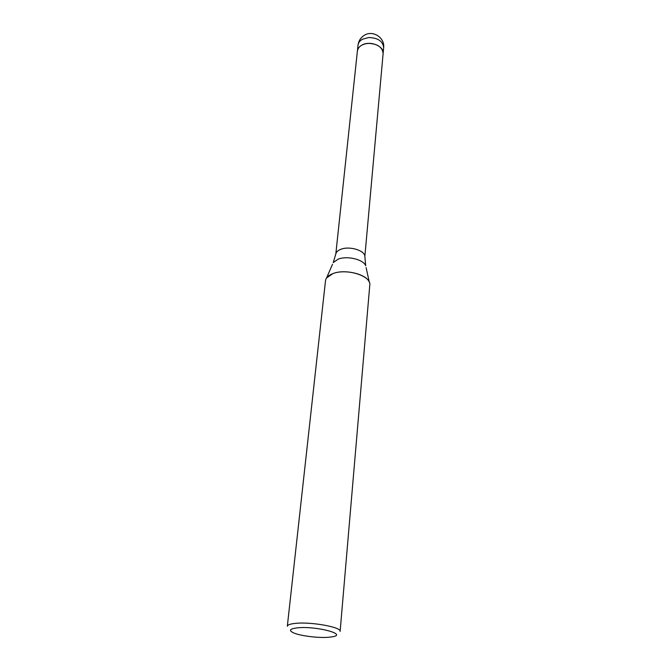 <?xml version="1.0" encoding="UTF-8"?>
<svg xmlns="http://www.w3.org/2000/svg" width="671" height="671" viewBox="0 0 671 671"><rect width="100%" height="100%" fill="white"/><g stroke="black" fill="none" stroke-linecap="round" stroke-linejoin="round"><path stroke-width="1.01" d="M335.794 254.15L335.903 253.63C336.439 251.835 338.041 250.409 340.709 249.352C349.222 245.712 364.949 250.4 364.848 256.465L383.116 53.605M361.921 45.074C369.947 40.294 384.332 46.114 383.116 53.546C382.42 47.054 377.387 43.674 368.018 43.397C361.795 44.143 358.247 46.685 357.391 51.021C357.71 48.564 359.22 46.584 361.921 45.074M332.497 264.307L326.551 277.979L332.9 273.609C346.437 268.048 371.558 275.966 369.788 285.016L340.122 631.411C341.707 627.217 311.227 621.64 295.55 623.367C290.325 623.887 287.591 624.844 287.331 626.236L325.51 280.679C325.93 277.702 328.396 275.345 332.9 273.609C344.651 268.845 366.551 274.07 369.293 282.172L366.114 267.603M297.614 627.821C316.41 625.875 348.308 634.38 332.212 636.821L328.656 637.265C318.708 638.129 301.136 636.016 294.041 633.08C288.345 630.539 289.536 628.786 297.614 627.821M357.391 51.08L335.794 254.166M335.903 253.63L333.244 262.596L338.109 259.182C347.041 255.466 363.573 259.459 365.712 265.783L364.848 256.465M383.644 47.708C385.02 37.475 372.464 29.625 364.009 35.504C360.553 37.811 358.549 41.04 358.012 45.192C358.331 42.726 359.832 40.738 362.525 39.22L368.605 37.534C377.941 37.802 382.948 41.191 383.644 47.708L383.116 53.546M358.012 45.192L357.391 51.021"/></g></svg>
